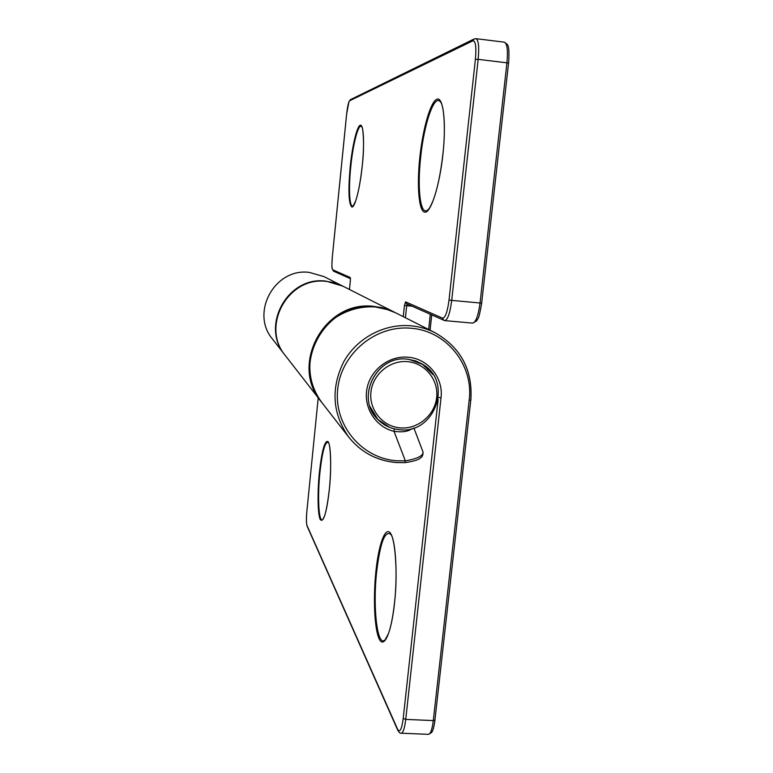 <?xml version="1.0" encoding="UTF-8"?>
<svg xmlns="http://www.w3.org/2000/svg" width="773" height="773" viewBox="0 0 773 773"><rect width="100%" height="100%" fill="white"/><g stroke="black" fill="none" stroke-linecap="round" stroke-linejoin="round"><path stroke-width="1.16" d="M411.999 428.532C408.685 431.498 402.694 432.436 394.037 431.363C375.746 427.044 363.339 407.729 366.933 388.819C370.325 369.871 389.051 355.464 407.941 357.203C427.962 358.498 443.634 377.939 441.016 397.863L405.738 719.402L433.295 720.591L469.172 400.153C473.859 365.136 446.456 330.699 411.033 328.254C375.707 324.795 341.009 353.676 337.666 389.486C333.801 425.266 361.861 458.524 396.878 460.785L405.332 460.853C417.372 458.776 423.275 455.848 423.044 452.079L423.044 452.079M394.23 428.831L394.037 431.363L405.332 460.853L405.052 462.631L396.414 462.525M332.332 282.348L326.515 281.42C288.194 276.029 260.385 326.467 285.43 355.677C260.375 326.477 288.174 276.019 326.506 281.42L332.342 282.348L343.434 286.435L393.554 311.761C391.032 310.369 387.012 308.978 381.466 307.586L381.562 307.896M394.52 603.22C391.351 632.942 383.988 649.156 379.234 638.991C374.422 629.261 373.069 597.829 375.958 570.899C378.789 543.854 385.427 525.853 390.529 533.36C395.679 540.414 397.757 573.624 394.52 603.22M376.712 571.305C372.615 606.911 377.205 648.354 385.186 639.735L388.413 633.734C390.945 626.7 392.974 616.487 394.481 603.095C398.259 572.571 394.703 536.607 390.52 534.172C384.77 530.636 380.171 543.013 376.712 571.305M329.308 489.618C326.486 513.156 323.472 523.128 320.273 519.553C317.693 514.374 317.355 492.459 319.394 472.351C321.964 450.021 324.882 439.798 328.158 441.673C330.912 445.393 331.53 468.071 329.308 489.618M319.916 472.593C317.297 497.281 318.776 523.698 322.843 519.417L324.573 515.939C326.448 510.296 328.023 501.513 329.298 489.57C331.917 467.307 330.245 442.61 328.303 442.475C325.133 441.161 322.341 451.19 319.916 472.593M433.102 374.634L422.019 363.89L415.555 360.885L407.381 359.145M441.016 397.863L438.417 397.37M374.963 306.91C325.781 300.088 289.788 365.214 321.868 402.549C310.524 387.031 307.21 369.755 311.925 350.71L318.167 336.178C320.09 332.506 324.998 326.911 332.912 319.413C345.599 310.379 359.609 306.205 374.934 306.9L385.63 308.9L395.728 312.852L388.606 309.838L374.963 306.91M272.54 339.105L285.005 355.136C260.047 326.013 287.759 275.748 325.955 281.121L342.719 286.087L323.993 276.618L309.403 272.415C274.937 267.545 250.008 312.804 272.54 339.105C250.008 312.804 274.927 267.535 309.393 272.415L323.993 276.618M396.249 462.515C376.866 460.766 361.068 452.34 348.826 437.238C332.371 413.652 330.641 388.548 343.647 361.928C356.884 338.062 384.268 323.404 410.85 325.8C419.353 326.573 427.382 328.863 434.938 332.661C460.805 347.502 472.757 369.938 470.805 399.979L434.957 719.827M469.172 400.153L470.863 400.056C472.815 369.967 460.834 347.502 434.938 332.661L395.728 312.852M407.284 359.145C376.113 354.952 355.068 398.172 377.813 419.43L389.679 427.372M306.881 511.108L318.215 397.853L306.881 511.108C306.263 518.268 306.311 523.108 307.045 525.611L397.641 729.306C399.883 732.959 401.738 729.335 403.206 718.446L438.165 399.235M403.206 718.446L405.738 719.402C404.656 728.243 403.139 732.843 401.177 733.21L428.435 734.35C430.571 733.992 432.194 729.403 433.295 720.591L435.006 720.04C433.44 731.084 432.03 731.664 431.634 732.504L428.435 734.35M306.871 511.069L306.891 511.03C306.176 518.297 306.263 523.36 307.142 526.249L397.795 730.301C399.148 732.553 400.269 733.519 401.177 733.21M307.045 525.611L307.142 526.249M397.641 729.306L397.795 730.301M350.179 167.074C352.275 145.981 356.884 126.337 360.199 125.255C363.552 123.835 364.634 142.696 362.295 165.403C360.005 188.11 355.049 207.541 351.918 207.029C348.681 204.169 348.101 190.854 350.179 167.074M361.725 126.84C358.633 122.25 353 143.517 350.729 167.103C348.372 189.685 349.551 209.241 353.309 205.686L355.715 200.883C358.401 192.738 360.585 180.911 362.276 165.412C364.904 144.348 362.73 125.207 361.725 126.84M419.816 157.47C422.821 128.704 430.609 101.369 436.948 99.215C443.335 96.586 446.408 122.443 442.929 154.271C439.537 186.09 430.812 213.068 424.87 212.179C418.86 211.754 416.724 186.245 419.816 157.47M440.552 102.075C434.474 93.011 423.991 123.709 420.638 157.489C417.082 189.366 420.483 216.682 427.913 209.86C429.015 208.092 428.426 211.329 433.267 200.197C437.47 188.68 440.668 173.374 442.871 154.291C445.973 128.685 443.741 104.77 440.552 102.075M285.43 355.677L321.162 401.641C289.218 364.469 325.046 299.624 374.026 306.417L381.466 307.586M412.009 306.176L406.695 305.693L405.41 317.751M428.648 329.482L430.29 314.331M431.682 314.949L430.039 330.187M350.449 278.396L350.343 280.638L350.401 278.348M350.362 280.657L349.464 289.489L350.343 280.638M403.264 316.659L404.463 305.354L406.695 305.693L407.129 304.002M444.436 320.515L406.675 303.799L405.583 301.866L404.463 305.354M405.583 301.866L442.523 318.138C445.248 318.109 447.422 312.06 449.036 300.001L475.395 59.308C476.468 46.795 475.598 40.64 472.796 40.834L349.647 100.77C348.497 102.055 347.502 106.432 346.662 113.931L332.322 257.071C331.685 264.385 331.81 268.618 332.699 269.777L350.237 277.497M506.933 62.826L478.158 59.347L451.712 300.388L480.043 303.006L506.933 62.826C508.064 50.4 507.214 43.52 504.373 42.177L507.368 44.428C507.706 45.916 509.736 45.307 508.615 63.251L506.933 62.826M472.796 40.834L474.042 39.017L475.975 38.669C478.564 39.983 479.289 46.873 478.158 59.347L475.395 59.308M449.036 300.001L451.712 300.388C450.05 313.046 447.751 319.79 444.804 320.621L472.68 323.124C475.878 322.322 478.332 315.616 480.043 303.006L481.734 303.064C478.255 322.302 478.342 316.833 476.67 320.901L472.68 323.124M349.647 100.77L350.401 99.678L348.952 101.688L346.652 113.95M444.804 320.621L443.77 320.341L442.523 318.138M508.537 63.318L481.676 303.026M332.699 269.777L333.482 271.139L350.43 278.695M407.468 361.658C389.853 360.015 372.644 374.374 370.934 392.182C368.953 409.98 382.838 426.686 400.395 427.894C417.922 429.363 434.851 415.159 436.658 397.515C438.726 379.891 425.111 363.03 407.468 361.658M399.757 429.691C391.167 428.928 383.862 425.508 377.813 419.42L369.996 406.55M408.888 359.329L423.024 364.527L415.536 360.885L407.332 359.155C376.151 354.904 355.107 398.453 377.813 419.43M321.868 402.549L348.826 437.238C361.078 452.369 376.915 460.805 396.327 462.563L405.052 462.631C413.951 461.288 419.092 459.684 420.483 457.838C422.164 457.23 423.024 455.326 423.073 452.137M423.053 452.079L413.874 427.952M475.975 38.669L504.373 42.177M474.042 39.017L350.401 99.678M346.642 113.94L332.313 257.061C331.52 268.55 332.139 267.69 332.129 268.618L333.482 271.139M431.73 314.969L430.078 330.206M394.443 312.224L393.554 311.761M377.214 418.802L377.813 419.42C383.872 425.527 391.206 428.957 399.825 429.73C434.755 434.165 453.278 382.026 423.024 364.527L422.29 364.054"/></g></svg>
